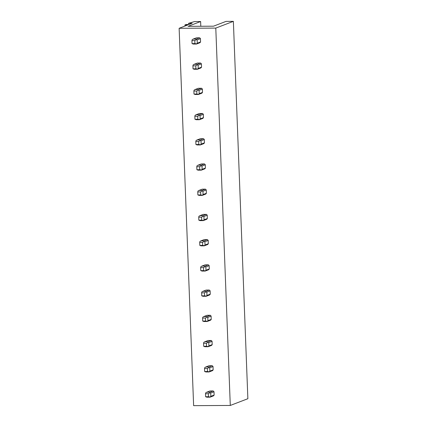 <?xml version="1.0" encoding="UTF-8"?>
<svg xmlns="http://www.w3.org/2000/svg" width="427" height="427" viewBox="0 0 427 427"><rect width="100%" height="100%" fill="white"/><g stroke="black" fill="none" stroke-linecap="round" stroke-linejoin="round"><path stroke-width="0.64" d="M230.286 405.453L247.868 398.711L233.372 21.35L215.79 28.091L230.286 405.453L193.628 405.65L179.132 28.289L187.747 24.985L184.934 24.947L184.976 26.047M184.934 24.947L186.033 24.526L189.14 24.451L192.139 23.304L188.558 23.32L194.611 21.563L200.626 21.526L200.807 26.261M200.626 21.526L188.099 26.33L213.495 26.191L226.022 21.393L233.372 21.35M188.558 23.32L188.606 24.51M215.79 28.091L179.132 28.289M196.495 44.045L199.799 42.78A3 2.845 -111 0 0 200.567 41.937L200.439 38.643A3 2.845 -111 0 0 199.606 37.811L196.441 37.832L193.137 39.097L196.303 39.081L196.233 39.652L197.141 39.908L197.263 43.202L196.495 44.045L193.33 44.061L192.049 43.602L191.936 40.613L192.182 39.679L193.137 39.097M197.461 69.27L200.765 68A3 2.845 -111 0 0 201.539 67.162L201.411 63.869A3 2.845 -111 0 0 200.573 63.036L197.407 63.052L194.104 64.317L197.274 64.301L197.199 64.877L198.107 65.134L198.235 68.427L197.461 69.27L194.296 69.286L193.02 68.827L192.903 65.838L193.153 64.899L194.104 64.317M198.432 94.49L201.736 93.225A3 2.845 -111 0 0 202.505 92.387L202.377 89.094A3 2.845 -111 0 0 201.544 88.261L198.379 88.277L195.075 89.542L198.24 89.526L198.171 90.102L199.078 90.359L199.206 93.652L198.432 94.49L195.267 94.506L193.986 94.052L193.874 91.063L194.12 90.124L195.075 89.542M199.404 119.715L202.702 118.45A3 2.845 -111 0 0 203.476 117.606L203.348 114.313A3 2.845 -111 0 0 202.51 113.486L199.345 113.502L196.046 114.767L199.212 114.751L199.137 115.327L200.044 115.578L200.172 118.877L199.404 119.715L196.233 119.731L194.958 119.272L194.84 116.283L195.091 115.349L196.046 114.767M200.37 144.94L203.674 143.675A3 2.845 -111 0 0 204.442 142.832L204.319 139.538A3 2.845 -111 0 0 203.482 138.706L200.316 138.722L197.012 139.992L200.178 139.971L200.108 140.547L201.016 140.803L201.144 144.096L200.37 144.94L197.205 144.956L195.924 144.497L195.812 141.508L196.057 140.568L197.012 139.992M201.341 170.159L204.64 168.895A3 2.845 -111 0 0 205.414 168.057L205.286 164.763A3 2.845 -111 0 0 204.453 163.931L201.282 163.947L197.984 165.212L201.149 165.196L201.08 165.772L201.982 166.028L202.11 169.322L201.341 170.159L198.171 170.181L196.895 169.722L196.778 166.733L197.028 165.793L197.984 165.212M202.307 195.385L205.611 194.12A3 2.845 -111 0 0 206.38 193.282L206.257 189.983A3 2.845 -111 0 0 205.419 189.156L202.254 189.172L198.95 190.437L202.115 190.421L202.046 190.997L202.953 191.253L203.081 194.547L202.307 195.385L199.142 195.401L197.866 194.947L197.749 191.958L197.995 191.018L198.95 190.437M203.279 220.61L206.577 219.345A3 2.845 -111 0 0 207.351 218.501L207.223 215.208A3 2.845 -111 0 0 206.39 214.375L203.22 214.397L199.921 215.662L203.087 215.646L203.017 216.217L203.925 216.473L204.047 219.766L203.279 220.61L200.108 220.626L198.833 220.167L198.72 217.178L198.966 216.243L199.921 215.662M204.245 245.835L207.549 244.564A3 2.845 -111 0 0 208.317 243.726L208.195 240.433A3 2.845 -111 0 0 207.357 239.6L204.191 239.616L200.887 240.887L204.053 240.865L203.983 241.442L204.891 241.698L205.019 244.991L204.245 245.835L201.08 245.851L199.804 245.392L199.687 242.403L199.932 241.463L200.887 240.887M205.216 271.054L208.515 269.789A3 2.845 -111 0 0 209.289 268.951L209.161 265.658A3 2.845 -111 0 0 208.328 264.825L205.157 264.841L201.859 266.106L205.024 266.09L204.955 266.667L205.862 266.923L205.985 270.216L205.216 271.054L202.051 271.076L200.77 270.617L200.658 267.628L200.903 266.688L201.859 266.106M206.182 296.279L209.486 295.014A3 2.845 -111 0 0 210.26 294.171L210.132 290.878A3 2.845 -111 0 0 209.294 290.05L206.129 290.066L202.825 291.331L205.995 291.315L205.921 291.892L206.828 292.148L206.956 295.441L206.182 296.279L203.017 296.295L201.741 295.842L201.624 292.853L201.87 291.913L202.825 291.331M207.154 321.504L210.458 320.239A3 2.845 -111 0 0 211.226 319.396L211.098 316.103A3 2.845 -111 0 0 210.265 315.27L207.1 315.291L203.796 316.556L206.962 316.54L206.892 317.112L207.8 317.368L207.922 320.661L207.154 321.504L203.989 321.52L202.708 321.061L202.595 318.072L202.841 317.138L203.796 316.556M208.12 346.724L211.424 345.459A3 2.845 -111 0 0 212.198 344.621L212.07 341.328A3 2.845 -111 0 0 211.232 340.495L208.066 340.511L204.763 341.776L207.933 341.76L207.858 342.337L208.766 342.593L208.894 345.886L208.12 346.724L204.955 346.745L203.679 346.286L203.562 343.297L203.807 342.358L204.763 341.776M209.091 371.949L212.395 370.684A3 2.845 -111 0 0 213.164 369.846L213.036 366.553A3 2.845 -111 0 0 212.203 365.72L209.038 365.736L205.734 367.001L208.899 366.985L208.83 367.562L209.737 367.818L209.86 371.111L209.091 371.949L205.926 371.965L204.645 371.511L204.533 368.522L204.779 367.583L205.734 367.001M210.057 397.174L213.361 395.909A3 2.845 -111 0 0 214.135 395.066L214.007 391.772A3 2.845 -111 0 0 213.169 390.94L210.004 390.961L206.705 392.226L209.87 392.21L209.796 392.787L210.703 393.037L210.831 396.336L210.057 397.174L206.892 397.19L205.617 396.731L205.499 393.742L205.75 392.808L206.705 392.226M199.606 37.811L196.303 39.081M200.567 41.937L197.263 43.202M200.439 38.643L197.141 39.908M191.936 40.613L194.808 40.597L196.233 39.652M194.808 40.597L194.925 43.586L192.049 43.602M194.925 43.586L196.393 43.869M200.573 63.036L197.274 64.301M201.539 67.162L198.235 68.427M201.411 63.869L198.107 65.134M192.903 65.838L195.779 65.822L197.199 64.877M195.779 65.822L195.892 68.811L193.02 68.827M195.892 68.811L197.365 69.089M201.544 88.261L198.24 89.526M202.505 92.387L199.206 93.652M202.377 89.094L199.078 90.359M193.874 91.063L196.746 91.047L198.171 90.102M196.746 91.047L196.863 94.036L193.986 94.052M196.863 94.036L198.331 94.314M202.51 113.486L199.212 114.751M203.476 117.606L200.172 118.877M203.348 114.313L200.044 115.578M194.84 116.283L197.717 116.272L199.137 115.327M197.717 116.272L197.829 119.261L194.958 119.272M197.829 119.261L199.302 119.539M203.482 138.706L200.178 139.971M204.442 142.832L201.144 144.096M204.319 139.538L201.016 140.803M195.812 141.508L198.683 141.492L200.108 140.547M198.683 141.492L198.801 144.481L195.924 144.497M198.801 144.481L200.268 144.764M204.453 163.931L201.149 165.196M205.414 168.057L202.11 169.322M205.286 164.763L201.982 166.028M196.778 166.733L199.655 166.717L201.08 165.772M199.655 166.717L199.767 169.706L196.895 169.722M199.767 169.706L201.24 169.983M205.419 189.156L202.115 190.421M206.38 193.282L203.081 194.547M206.257 189.983L202.953 191.253M197.749 191.958L200.621 191.942L202.046 190.997M200.621 191.942L200.738 194.931L197.866 194.947M200.738 194.931L202.206 195.208M206.39 214.375L203.087 215.646M207.351 218.501L204.047 219.766M207.223 215.208L203.925 216.473M198.72 217.178L201.592 217.162L203.017 216.217M201.592 217.162L201.704 220.151L198.833 220.167M201.704 220.151L203.177 220.433M207.357 239.6L204.053 240.865M208.317 243.726L205.019 244.991M208.195 240.433L204.891 241.698M199.687 242.403L202.563 242.387L203.983 241.442M202.563 242.387L202.676 245.376L199.804 245.392M202.676 245.376L204.149 245.658M208.328 264.825L205.024 266.09M209.289 268.951L205.985 270.216M209.161 265.658L205.862 266.923M200.658 267.628L203.53 267.612L204.955 266.667M203.53 267.612L203.647 270.601L200.77 270.617M203.647 270.601L205.115 270.878M209.294 290.05L205.995 291.315M210.26 294.171L206.956 295.441M210.132 290.878L206.828 292.148M201.624 292.853L204.501 292.837L205.921 291.892M204.501 292.837L204.613 295.826L201.741 295.842M204.613 295.826L206.086 296.103M210.265 315.27L206.962 316.54M211.226 319.396L207.922 320.661M211.098 316.103L207.8 317.368M202.595 318.072L205.467 318.056L206.892 317.112M205.467 318.056L205.584 321.045L202.708 321.061M205.584 321.045L207.052 321.328M211.232 340.495L207.933 341.76M212.198 344.621L208.894 345.886M212.07 341.328L208.766 342.593M203.562 343.297L206.438 343.281L207.858 342.337M206.438 343.281L206.551 346.27L203.679 346.286M206.551 346.27L208.024 346.548M212.203 365.72L208.899 366.985M213.164 369.846L209.86 371.111M213.036 366.553L209.737 367.818M204.533 368.522L207.405 368.506L208.83 367.562M207.405 368.506L207.522 371.495L204.645 371.511M207.522 371.495L208.99 371.773M213.169 390.94L209.87 392.21M214.135 395.066L210.831 396.336M214.007 391.772L210.703 393.037M205.499 393.742L208.376 393.726L209.796 392.787M208.376 393.726L208.488 396.72L205.617 396.731M208.488 396.72L209.961 396.998"/></g></svg>
